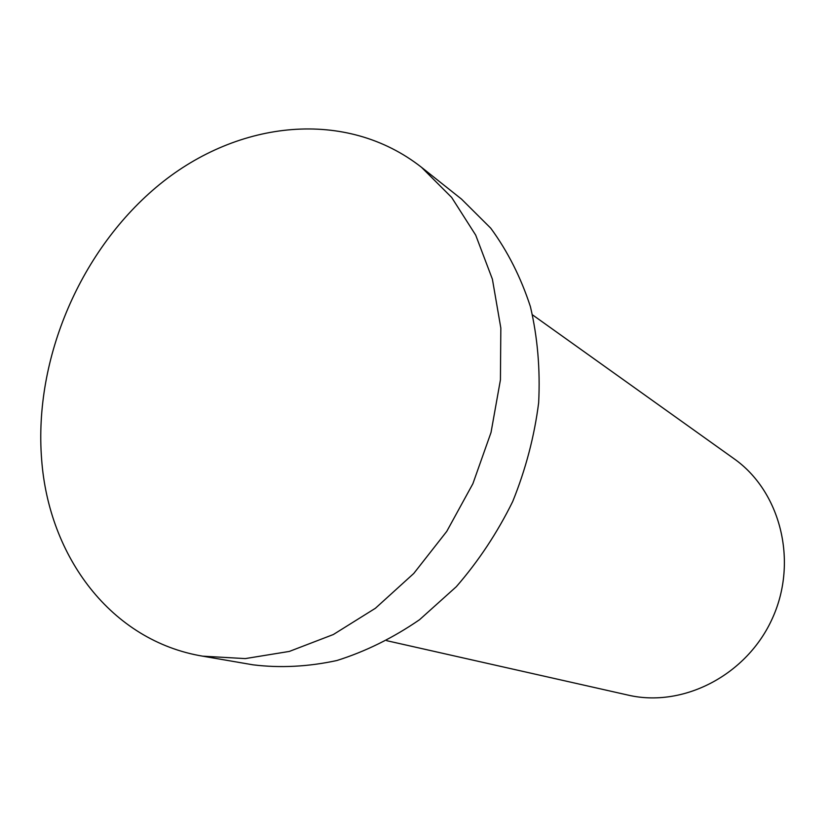 <?xml version="1.0" encoding="UTF-8"?>
<svg xmlns="http://www.w3.org/2000/svg" width="826" height="826" viewBox="0 0 826 826"><rect width="100%" height="100%" fill="white"/><g stroke="black" fill="none" stroke-linecap="round" stroke-linejoin="round"><path stroke-width="1.24" d="M532.553 314.892L733.932 458.657C780.26 491.15 798.37 560.833 772.609 617.879C747.22 675.1 683.185 708.016 628.09 695.11L386.723 640.687M41.62 459.256C33.711 358.308 80.917 248.636 159.738 184.332C238.394 120.286 346.001 108.113 421.477 167.286L451.667 197.445L475.704 235.131L492.399 279.188L500.835 328.056L500.432 379.857L491.026 432.483L472.885 483.716L446.763 531.376L413.774 573.45L375.407 608.266L333.343 634.523L289.358 651.415L245.239 658.601L202.638 656.164C111.066 640.862 48.662 556.6 41.62 459.256M421.477 167.286L461.486 199.087L490.768 228.213C507.66 251.259 520.876 277.412 530.416 306.673C537.581 337.297 540.328 369.325 538.655 402.758C534.37 436.407 525.718 469.333 512.698 501.537C497.355 532.698 478.553 561.091 456.313 586.697L419.567 619.696C393 637.94 365.422 651.549 336.832 660.532C308.191 666.727 280.241 668.162 253.004 664.827L202.638 656.164"/></g></svg>
